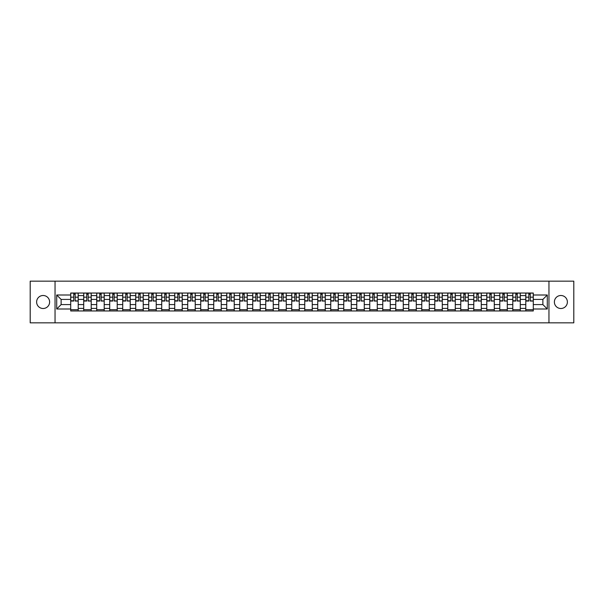 <?xml version="1.0" encoding="UTF-8"?>
<svg xmlns="http://www.w3.org/2000/svg" width="604" height="604" viewBox="0 0 604 604"><rect width="100%" height="100%" fill="white"/><g stroke="black" fill="none" stroke-linecap="round" stroke-linejoin="round"><path stroke-width="0.91" d="M560.882 295.499A6.501 6.501 0 0 0 554.381 302A6.501 6.501 0 0 0 560.882 308.501A6.501 6.501 0 0 0 567.383 302A6.501 6.501 0 0 0 560.882 295.499M43.118 295.499A6.501 6.501 0 0 0 36.617 302A6.501 6.501 0 0 0 43.118 308.501A6.501 6.501 0 0 0 49.619 302A6.501 6.501 0 0 0 43.118 295.499M548.961 322.838L573.8 322.838L573.8 281.162L30.2 281.162L30.2 322.838L548.961 322.838L548.961 281.162M83.707 310.962L83.707 295.582L78.21 295.582L78.21 310.962M78.21 295.582L78.21 293.038M83.707 295.582L83.707 293.038M91.212 293.038L91.212 310.962M96.715 310.962L96.715 293.038M104.213 293.038L104.213 310.962M109.717 310.962L109.717 293.038M117.214 293.038L117.214 310.962M122.718 310.962L122.718 293.038M130.215 293.038L130.215 310.962M135.719 310.962L135.719 293.038M143.224 293.038L143.224 310.962M148.72 310.962L148.72 293.038M156.225 293.038L156.225 310.962M161.721 310.962L161.721 293.038M169.226 293.038L169.226 310.962M174.73 310.962L174.73 293.038M182.227 293.038L182.227 310.962M187.731 310.962L187.731 293.038M195.228 293.038L195.228 310.962M200.732 310.962L200.732 293.038M208.229 293.038L208.229 310.962M213.733 310.962L213.733 293.038M221.238 293.038L221.238 310.962M226.734 310.962L226.734 293.038M234.239 293.038L234.239 310.962M239.735 310.962L239.735 293.038M247.24 293.038L247.24 310.962M252.744 310.962L252.744 293.038M260.241 293.038L260.241 310.962M265.745 310.962L265.745 293.038M273.242 293.038L273.242 310.962M278.746 310.962L278.746 293.038M286.251 293.038L286.251 310.962M291.747 310.962L291.747 293.038M299.252 293.038L299.252 310.962M304.748 310.962L304.748 293.038M312.253 293.038L312.253 310.962M317.749 310.962L317.749 293.038M325.254 293.038L325.254 310.962M330.758 310.962L330.758 293.038M338.255 293.038L338.255 310.962M343.759 310.962L343.759 293.038M351.256 293.038L351.256 310.962M356.76 310.962L356.76 293.038M364.265 293.038L364.265 310.962M369.761 310.962L369.761 293.038M377.266 293.038L377.266 310.962M382.762 310.962L382.762 293.038M390.267 293.038L390.267 310.962M395.771 310.962L395.771 293.038M403.268 293.038L403.268 310.962M408.772 310.962L408.772 293.038M416.269 293.038L416.269 310.962M421.773 310.962L421.773 293.038M429.27 293.038L429.27 310.962M434.774 310.962L434.774 293.038M442.279 293.038L442.279 310.962M447.775 310.962L447.775 293.038M455.28 293.038L455.28 310.962M460.776 310.962L460.776 293.038M468.281 293.038L468.281 310.962M473.785 310.962L473.785 293.038M481.282 293.038L481.282 310.962M486.786 310.962L486.786 293.038M494.283 293.038L494.283 310.962M499.787 310.962L499.787 293.038M507.284 293.038L507.284 310.962M512.788 310.962L512.788 293.038M520.293 293.038L520.293 310.962M525.79 310.962L525.79 293.038M525.79 304.582L520.293 304.582M512.788 304.582L507.284 304.582M499.787 304.582L494.283 304.582M486.786 304.582L481.282 304.582M473.785 304.582L468.281 304.582M460.776 304.582L455.28 304.582M447.775 304.582L442.279 304.582M434.774 304.582L429.27 304.582M421.773 304.582L416.269 304.582M408.772 304.582L403.268 304.582M395.771 304.582L390.267 304.582M382.762 304.582L377.266 304.582M369.761 304.582L364.265 304.582M356.76 304.582L351.256 304.582M343.759 304.582L338.255 304.582M330.758 304.582L325.254 304.582M317.749 304.582L312.253 304.582M304.748 304.582L299.252 304.582M291.747 304.582L286.251 304.582M278.746 304.582L273.242 304.582M265.745 304.582L260.241 304.582M252.744 304.582L247.24 304.582M239.735 304.582L234.239 304.582M226.734 304.582L221.238 304.582M213.733 304.582L208.229 304.582M200.732 304.582L195.228 304.582M187.731 304.582L182.227 304.582M174.73 304.582L169.226 304.582M161.721 304.582L156.225 304.582M148.72 304.582L143.224 304.582M135.719 304.582L130.215 304.582M122.718 304.582L117.214 304.582M109.717 304.582L104.213 304.582M96.715 304.582L91.212 304.582M83.707 304.582L78.21 304.582M525.79 299.418L520.293 299.418M512.788 299.418L507.284 299.418M499.787 299.418L494.283 299.418M486.786 299.418L481.282 299.418M473.785 299.418L468.281 299.418M460.776 299.418L455.28 299.418M447.775 299.418L442.279 299.418M434.774 299.418L429.27 299.418M421.773 299.418L416.269 299.418M408.772 299.418L403.268 299.418M395.771 299.418L390.267 299.418M382.762 299.418L377.266 299.418M369.761 299.418L364.265 299.418M356.76 299.418L351.256 299.418M343.759 299.418L338.255 299.418M330.758 299.418L325.254 299.418M317.749 299.418L312.253 299.418M304.748 299.418L299.252 299.418M291.747 299.418L286.251 299.418M278.746 299.418L273.242 299.418M265.745 299.418L260.241 299.418M252.744 299.418L247.24 299.418M239.735 299.418L234.239 299.418M226.734 299.418L221.238 299.418M213.733 299.418L208.229 299.418M200.732 299.418L195.228 299.418M187.731 299.418L182.227 299.418M174.73 299.418L169.226 299.418M161.721 299.418L156.225 299.418M148.72 299.418L143.224 299.418M135.719 299.418L130.215 299.418M122.718 299.418L117.214 299.418M109.717 299.418L104.213 299.418M96.715 299.418L91.212 299.418M83.707 299.418L78.21 299.418M61.125 304.582L70.706 304.582L70.706 299.418L61.125 299.418L61.125 304.582L56.708 308.999L56.708 295.001L70.706 295.001L70.706 299.418M533.294 299.418L533.294 304.582L542.875 304.582L542.875 299.418L533.294 299.418L533.294 293.038L70.706 293.038L70.706 295.001M533.294 295.001L547.292 295.001L547.292 308.999L533.294 308.999L533.294 304.582M70.706 304.582L70.706 310.962L533.294 310.962L533.294 308.999M70.706 308.999L56.708 308.999M55.04 322.838L55.04 281.162M78.21 309.709L70.706 309.709M73.748 294.291L75.168 294.291M91.212 309.709L83.707 309.709M86.75 294.291L88.169 294.291M104.213 309.709L96.715 309.709M99.758 294.291L101.17 294.291M117.214 309.709L109.717 309.709M112.759 294.291L114.171 294.291M130.215 309.709L122.718 309.709M125.76 294.291L127.18 294.291M143.224 309.709L135.719 309.709M138.761 294.291L140.181 294.291M156.225 309.709L148.72 309.709M151.763 294.291L153.182 294.291M169.226 309.709L161.721 309.709M164.764 294.291L166.183 294.291M182.227 309.709L174.73 309.709M177.772 294.291L179.184 294.291M195.228 309.709L187.731 309.709M190.773 294.291L192.185 294.291M208.229 309.709L200.732 309.709M203.774 294.291L205.194 294.291M221.238 309.709L213.733 309.709M216.776 294.291L218.195 294.291M234.239 309.709L226.734 309.709M229.777 294.291L231.196 294.291M247.24 309.709L239.735 309.709M242.778 294.291L244.197 294.291M260.241 309.709L252.744 309.709M255.786 294.291L257.198 294.291M273.242 309.709L265.745 309.709M268.788 294.291L270.199 294.291M286.251 309.709L278.746 309.709M281.789 294.291L283.208 294.291M299.252 309.709L291.747 309.709M294.79 294.291L296.209 294.291M312.253 309.709L304.748 309.709M307.791 294.291L309.21 294.291M325.254 309.709L317.749 309.709M320.792 294.291L322.211 294.291M338.255 309.709L330.758 309.709M333.801 294.291L335.212 294.291M351.256 309.709L343.759 309.709M346.802 294.291L348.214 294.291M364.265 309.709L356.76 309.709M359.803 294.291L361.222 294.291M377.266 309.709L369.761 309.709M372.804 294.291L374.223 294.291M390.267 309.709L382.762 309.709M385.805 294.291L387.224 294.291M403.268 309.709L395.771 309.709M398.806 294.291L400.226 294.291M416.269 309.709L408.772 309.709M411.815 294.291L413.227 294.291M429.27 309.709L421.773 309.709M424.816 294.291L426.228 294.291M442.279 309.709L434.774 309.709M437.817 294.291L439.236 294.291M455.28 309.709L447.775 309.709M450.818 294.291L452.237 294.291M468.281 309.709L460.776 309.709M463.819 294.291L465.239 294.291M481.282 309.709L473.785 309.709M476.82 294.291L478.24 294.291M494.283 309.709L486.786 309.709M489.829 294.291L491.241 294.291M507.284 309.709L499.787 309.709M502.83 294.291L504.242 294.291M520.293 309.709L512.788 309.709M515.831 294.291L517.25 294.291M533.294 309.709L525.79 309.709M528.832 294.291L530.252 294.291M56.708 295.001L61.125 299.418M542.875 304.582L547.292 308.999M542.875 299.418L547.292 295.001M75.168 300.754L78.165 301.041L75.168 301.041L75.168 293.121L78.165 293.121L76.497 293.121M78.165 300.754L78.165 293.121M73.748 294.208L75.168 294.208M72.42 293.121L70.751 293.121L70.751 301.041L73.748 301.041L73.748 293.121L72.54 293.121M70.751 293.121L76.376 293.121M88.169 300.754L91.166 301.041L88.169 301.041L88.169 293.121L91.166 293.121L89.505 293.121M91.166 300.754L91.166 293.121M86.75 294.208L88.169 294.208M85.421 293.121L83.752 293.121L83.752 301.041L86.75 301.041L86.75 293.121L85.541 293.121M83.752 293.121L89.377 293.121M101.17 300.754L104.175 301.041L101.17 301.041L101.17 293.121L104.175 293.121L102.506 293.121M104.175 300.754L104.175 293.121M99.758 294.208L101.17 294.208M98.422 293.121L96.753 293.121L96.753 301.041L99.758 301.041L99.758 293.121L98.543 293.121M96.753 293.121L102.378 293.121M114.171 300.754L117.176 301.041L114.171 301.041L114.171 293.121L117.176 293.121L115.507 293.121M117.176 300.754L117.176 293.121M112.759 294.208L114.171 294.208M111.423 293.121L109.754 293.121L109.754 301.041L112.759 301.041L112.759 293.121L111.551 293.121M109.754 293.121L115.379 293.121M127.18 300.754L130.177 301.041L127.18 301.041L127.18 293.121L130.177 293.121L128.509 293.121M130.177 300.754L130.177 293.121M125.76 294.208L127.18 294.208M124.424 293.121L122.755 293.121L122.755 301.041L125.76 301.041L125.76 293.121L124.552 293.121M122.755 293.121L128.388 293.121M140.181 300.754L143.178 301.041L140.181 301.041L140.181 293.121L143.178 293.121L141.51 293.121M143.178 300.754L143.178 293.121M138.761 294.208L140.181 294.208M137.425 293.121L135.764 293.121L135.764 301.041L138.761 301.041L138.761 293.121L137.553 293.121M135.764 293.121L141.389 293.121M153.182 300.754L156.179 301.041L153.182 301.041L153.182 293.121L156.179 293.121L154.518 293.121M156.179 300.754L156.179 293.121M151.763 294.208L153.182 294.208M150.434 293.121L148.765 293.121L148.765 301.041L151.763 301.041L151.763 293.121L150.555 293.121M148.765 293.121L154.39 293.121M166.183 300.754L169.18 301.041L166.183 301.041L166.183 293.121L169.18 293.121L167.519 293.121M169.18 300.754L169.18 293.121M164.764 294.208L166.183 294.208M163.435 293.121L161.766 293.121L161.766 301.041L164.764 301.041L164.764 293.121L163.556 293.121M161.766 293.121L167.391 293.121M179.184 300.754L182.189 301.041L179.184 301.041L179.184 293.121L182.189 293.121L180.52 293.121M182.189 300.754L182.189 293.121M177.772 294.208L179.184 294.208M176.436 293.121L174.767 293.121L174.767 301.041L177.772 301.041L177.772 293.121L176.557 293.121M174.767 293.121L180.392 293.121M192.185 300.754L195.19 301.041L192.185 301.041L192.185 293.121L195.19 293.121L193.522 293.121M195.19 300.754L195.19 293.121M190.773 294.208L192.185 294.208M189.437 293.121L187.768 293.121L187.768 301.041L190.773 301.041L190.773 293.121L189.565 293.121M187.768 293.121L193.393 293.121M205.194 300.754L208.191 301.041L205.194 301.041L205.194 293.121L208.191 293.121L206.523 293.121M208.191 300.754L208.191 293.121M203.774 294.208L205.194 294.208M202.438 293.121L200.77 293.121L200.77 301.041L203.774 301.041L203.774 293.121L202.567 293.121M200.77 293.121L206.402 293.121M218.195 300.754L221.192 301.041L218.195 301.041L218.195 293.121L221.192 293.121L219.524 293.121M221.192 300.754L221.192 293.121M216.776 294.208L218.195 294.208M215.439 293.121L213.778 293.121L213.778 301.041L216.776 301.041L216.776 293.121L215.568 293.121M213.778 293.121L219.403 293.121M231.196 300.754L234.193 301.041L231.196 301.041L231.196 293.121L234.193 293.121L232.532 293.121M234.193 300.754L234.193 293.121M229.777 294.208L231.196 294.208M228.448 293.121L226.779 293.121L226.779 301.041L229.777 301.041L229.777 293.121L228.569 293.121M226.779 293.121L232.404 293.121M244.197 300.754L247.195 301.041L244.197 301.041L244.197 293.121L247.195 293.121L245.534 293.121M247.195 300.754L247.195 293.121M242.778 294.208L244.197 294.208M241.449 293.121L239.78 293.121L239.78 301.041L242.778 301.041L242.778 293.121L241.57 293.121M239.78 293.121L245.405 293.121M257.198 300.754L260.203 301.041L257.198 301.041L257.198 293.121L260.203 293.121L258.535 293.121M260.203 300.754L260.203 293.121M255.786 294.208L257.198 294.208M254.45 293.121L252.782 293.121L252.782 301.041L255.786 301.041L255.786 293.121L254.571 293.121M252.782 293.121L258.406 293.121M270.199 300.754L273.204 301.041L270.199 301.041L270.199 293.121L273.204 293.121L271.536 293.121M273.204 300.754L273.204 293.121M268.788 294.208L270.199 294.208M267.451 293.121L265.783 293.121L265.783 301.041L268.788 301.041L268.788 293.121L267.58 293.121M265.783 293.121L271.407 293.121M283.208 300.754L286.205 301.041L283.208 301.041L283.208 293.121L286.205 293.121L284.537 293.121M286.205 300.754L286.205 293.121M281.789 294.208L283.208 294.208M280.452 293.121L278.784 293.121L278.784 301.041L281.789 301.041L281.789 293.121L280.581 293.121M278.784 293.121L284.416 293.121M296.209 300.754L299.207 301.041L296.209 301.041L296.209 293.121L299.207 293.121L297.538 293.121M299.207 300.754L299.207 293.121M294.79 294.208L296.209 294.208M293.453 293.121L291.792 293.121L291.792 301.041L294.79 301.041L294.79 293.121L293.582 293.121M291.792 293.121L297.417 293.121M309.21 300.754L312.208 301.041L309.21 301.041L309.21 293.121L312.208 293.121L310.547 293.121M312.208 300.754L312.208 293.121M307.791 294.208L309.21 294.208M306.462 293.121L304.793 293.121L304.793 301.041L307.791 301.041L307.791 293.121L306.583 293.121M304.793 293.121L310.418 293.121M322.211 300.754L325.216 301.041L322.211 301.041L322.211 293.121L325.216 293.121L323.548 293.121M325.216 300.754L325.216 293.121M320.792 294.208L322.211 294.208M319.463 293.121L317.795 293.121L317.795 301.041L320.792 301.041L320.792 293.121L319.584 293.121M317.795 293.121L323.419 293.121M335.212 300.754L338.217 301.041L335.212 301.041L335.212 293.121L338.217 293.121L336.549 293.121M338.217 300.754L338.217 293.121M333.801 294.208L335.212 294.208M332.464 293.121L330.796 293.121L330.796 301.041L333.801 301.041L333.801 293.121L332.593 293.121M330.796 293.121L336.42 293.121M348.214 300.754L351.218 301.041L348.214 301.041L348.214 293.121L351.218 293.121L349.55 293.121M351.218 300.754L351.218 293.121M346.802 294.208L348.214 294.208M345.465 293.121L343.797 293.121L343.797 301.041L346.802 301.041L346.802 293.121L345.594 293.121M343.797 293.121L349.429 293.121M361.222 300.754L364.22 301.041L361.222 301.041L361.222 293.121L364.22 293.121L362.551 293.121M364.22 300.754L364.22 293.121M359.803 294.208L361.222 294.208M358.466 293.121L356.805 293.121L356.805 301.041L359.803 301.041L359.803 293.121L358.595 293.121M356.805 293.121L362.43 293.121M374.223 300.754L377.221 301.041L374.223 301.041L374.223 293.121L377.221 293.121L375.552 293.121M377.221 300.754L377.221 293.121M372.804 294.208L374.223 294.208M371.468 293.121L369.807 293.121L369.807 301.041L372.804 301.041L372.804 293.121L371.596 293.121M369.807 293.121L375.431 293.121M387.224 300.754L390.222 301.041L387.224 301.041L387.224 293.121L390.222 293.121L388.561 293.121M390.222 300.754L390.222 293.121M385.805 294.208L387.224 294.208M384.476 293.121L382.808 293.121L382.808 301.041L385.805 301.041L385.805 293.121L384.597 293.121M382.808 293.121L388.432 293.121M400.226 300.754L403.23 301.041L400.226 301.041L400.226 293.121L403.23 293.121L401.562 293.121M403.23 300.754L403.23 293.121M398.806 294.208L400.226 294.208M397.477 293.121L395.809 293.121L395.809 301.041L398.806 301.041L398.806 293.121L397.598 293.121M395.809 293.121L401.434 293.121M413.227 300.754L416.231 301.041L413.227 301.041L413.227 293.121L416.231 293.121L414.563 293.121M416.231 300.754L416.231 293.121M411.815 294.208L413.227 294.208M410.478 293.121L408.81 293.121L408.81 301.041L411.815 301.041L411.815 293.121L410.607 293.121M408.81 293.121L414.435 293.121M426.228 300.754L429.233 301.041L426.228 301.041L426.228 293.121L429.233 293.121L427.564 293.121M429.233 300.754L429.233 293.121M424.816 294.208L426.228 294.208M423.479 293.121L421.811 293.121L421.811 301.041L424.816 301.041L424.816 293.121L423.608 293.121M421.811 293.121L427.443 293.121M439.236 300.754L442.234 301.041L439.236 301.041L439.236 293.121L442.234 293.121L440.565 293.121M442.234 300.754L442.234 293.121M437.817 294.208L439.236 294.208M436.481 293.121L434.82 293.121L434.82 301.041L437.817 301.041L437.817 293.121L436.609 293.121M434.82 293.121L440.444 293.121M452.237 300.754L455.235 301.041L452.237 301.041L452.237 293.121L455.235 293.121L453.566 293.121M455.235 300.754L455.235 293.121M450.818 294.208L452.237 294.208M449.482 293.121L447.821 293.121L447.821 301.041L450.818 301.041L450.818 293.121L449.61 293.121M447.821 293.121L453.445 293.121M465.239 300.754L468.236 301.041L465.239 301.041L465.239 293.121L468.236 293.121L466.575 293.121M468.236 300.754L468.236 293.121M463.819 294.208L465.239 294.208M462.49 293.121L460.822 293.121L460.822 301.041L463.819 301.041L463.819 293.121L462.611 293.121M460.822 293.121L466.447 293.121M478.24 300.754L481.245 301.041L478.24 301.041L478.24 293.121L481.245 293.121L479.576 293.121M481.245 300.754L481.245 293.121M476.82 294.208L478.24 294.208M475.491 293.121L473.823 293.121L473.823 301.041L476.82 301.041L476.82 293.121L475.612 293.121M473.823 293.121L479.448 293.121M491.241 300.754L494.246 301.041L491.241 301.041L491.241 293.121L494.246 293.121L492.577 293.121M494.246 300.754L494.246 293.121M489.829 294.208L491.241 294.208M488.493 293.121L486.824 293.121L486.824 301.041L489.829 301.041L489.829 293.121L488.621 293.121M486.824 293.121L492.449 293.121M504.242 300.754L507.247 301.041L504.242 301.041L504.242 293.121L507.247 293.121L505.578 293.121M507.247 300.754L507.247 293.121M502.83 294.208L504.242 294.208M501.494 293.121L499.825 293.121L499.825 301.041L502.83 301.041L502.83 293.121L501.622 293.121M499.825 293.121L505.457 293.121M517.25 300.754L520.248 301.041L517.25 301.041L517.25 293.121L520.248 293.121L518.579 293.121M520.248 300.754L520.248 293.121M515.831 294.208L517.25 294.208M514.495 293.121L512.834 293.121L512.834 301.041L515.831 301.041L515.831 293.121L514.623 293.121M512.834 293.121L518.459 293.121M530.252 300.754L533.249 301.041L530.252 301.041L530.252 293.121L533.249 293.121L531.58 293.121M533.249 300.754L533.249 293.121M528.832 294.208L530.252 294.208M527.503 293.121L525.835 293.121L525.835 301.041L528.832 301.041L528.832 293.121L527.624 293.121M525.835 293.121L531.46 293.121M512.788 295.582L507.284 295.582M499.787 295.582L494.283 295.582M486.786 295.582L481.282 295.582M473.785 295.582L468.281 295.582M460.776 295.582L455.28 295.582M447.775 295.582L442.279 295.582M434.774 295.582L429.27 295.582M421.773 295.582L416.269 295.582M408.772 295.582L403.268 295.582M395.771 295.582L390.267 295.582M382.762 295.582L377.266 295.582M369.761 295.582L364.265 295.582M356.76 295.582L351.256 295.582M343.759 295.582L338.255 295.582M330.758 295.582L325.254 295.582M317.749 295.582L312.253 295.582M304.748 295.582L299.252 295.582M291.747 295.582L286.251 295.582M278.746 295.582L273.242 295.582M265.745 295.582L260.241 295.582M252.744 295.582L247.24 295.582M239.735 295.582L234.239 295.582M226.734 295.582L221.238 295.582M213.733 295.582L208.229 295.582M200.732 295.582L195.228 295.582M187.731 295.582L182.227 295.582M174.73 295.582L169.226 295.582M161.721 295.582L156.225 295.582M148.72 295.582L143.224 295.582M135.719 295.582L130.215 295.582M122.718 295.582L117.214 295.582M109.717 295.582L104.213 295.582M96.715 295.582L91.212 295.582M525.79 295.582L520.293 295.582M512.788 308.418L507.284 308.418M499.787 308.418L494.283 308.418M486.786 308.418L481.282 308.418M473.785 308.418L468.281 308.418M460.776 308.418L455.28 308.418M447.775 308.418L442.279 308.418M434.774 308.418L429.27 308.418M421.773 308.418L416.269 308.418M408.772 308.418L403.268 308.418M395.771 308.418L390.267 308.418M382.762 308.418L377.266 308.418M369.761 308.418L364.265 308.418M356.76 308.418L351.256 308.418M343.759 308.418L338.255 308.418M330.758 308.418L325.254 308.418M317.749 308.418L312.253 308.418M304.748 308.418L299.252 308.418M291.747 308.418L286.251 308.418M278.746 308.418L273.242 308.418M265.745 308.418L260.241 308.418M252.744 308.418L247.24 308.418M239.735 308.418L234.239 308.418M226.734 308.418L221.238 308.418M213.733 308.418L208.229 308.418M200.732 308.418L195.228 308.418M187.731 308.418L182.227 308.418M174.73 308.418L169.226 308.418M161.721 308.418L156.225 308.418M148.72 308.418L143.224 308.418M135.719 308.418L130.215 308.418M122.718 308.418L117.214 308.418M109.717 308.418L104.213 308.418M96.715 308.418L91.212 308.418M83.707 308.418L78.21 308.418M525.79 308.418L520.293 308.418M75.168 297.168L78.165 297.168M70.751 300.754L73.748 300.754M70.751 297.168L73.748 297.168M88.169 297.168L91.166 297.168M83.752 300.754L86.75 300.754M83.752 297.168L86.75 297.168M101.17 297.168L104.175 297.168M96.753 300.754L99.758 300.754M96.753 297.168L99.758 297.168M114.171 297.168L117.176 297.168M109.754 300.754L112.759 300.754M109.754 297.168L112.759 297.168M127.18 297.168L130.177 297.168M122.755 300.754L125.76 300.754M122.755 297.168L125.76 297.168M140.181 297.168L143.178 297.168M135.764 300.754L138.761 300.754M135.764 297.168L138.761 297.168M153.182 297.168L156.179 297.168M148.765 300.754L151.763 300.754M148.765 297.168L151.763 297.168M166.183 297.168L169.18 297.168M161.766 300.754L164.764 300.754M161.766 297.168L164.764 297.168M179.184 297.168L182.189 297.168M174.767 300.754L177.772 300.754M174.767 297.168L177.772 297.168M192.185 297.168L195.19 297.168M187.768 300.754L190.773 300.754M187.768 297.168L190.773 297.168M205.194 297.168L208.191 297.168M200.77 300.754L203.774 300.754M200.77 297.168L203.774 297.168M218.195 297.168L221.192 297.168M213.778 300.754L216.776 300.754M213.778 297.168L216.776 297.168M231.196 297.168L234.193 297.168M226.779 300.754L229.777 300.754M226.779 297.168L229.777 297.168M244.197 297.168L247.195 297.168M239.78 300.754L242.778 300.754M239.78 297.168L242.778 297.168M257.198 297.168L260.203 297.168M252.782 300.754L255.786 300.754M252.782 297.168L255.786 297.168M270.199 297.168L273.204 297.168M265.783 300.754L268.788 300.754M265.783 297.168L268.788 297.168M283.208 297.168L286.205 297.168M278.784 300.754L281.789 300.754M278.784 297.168L281.789 297.168M296.209 297.168L299.207 297.168M291.792 300.754L294.79 300.754M291.792 297.168L294.79 297.168M309.21 297.168L312.208 297.168M304.793 300.754L307.791 300.754M304.793 297.168L307.791 297.168M322.211 297.168L325.216 297.168M317.795 300.754L320.792 300.754M317.795 297.168L320.792 297.168M335.212 297.168L338.217 297.168M330.796 300.754L333.801 300.754M330.796 297.168L333.801 297.168M348.214 297.168L351.218 297.168M343.797 300.754L346.802 300.754M343.797 297.168L346.802 297.168M361.222 297.168L364.22 297.168M356.805 300.754L359.803 300.754M356.805 297.168L359.803 297.168M374.223 297.168L377.221 297.168M369.807 300.754L372.804 300.754M369.807 297.168L372.804 297.168M387.224 297.168L390.222 297.168M382.808 300.754L385.805 300.754M382.808 297.168L385.805 297.168M400.226 297.168L403.23 297.168M395.809 300.754L398.806 300.754M395.809 297.168L398.806 297.168M413.227 297.168L416.231 297.168M408.81 300.754L411.815 300.754M408.81 297.168L411.815 297.168M426.228 297.168L429.233 297.168M421.811 300.754L424.816 300.754M421.811 297.168L424.816 297.168M439.236 297.168L442.234 297.168M434.82 300.754L437.817 300.754M434.82 297.168L437.817 297.168M452.237 297.168L455.235 297.168M447.821 300.754L450.818 300.754M447.821 297.168L450.818 297.168M465.239 297.168L468.236 297.168M460.822 300.754L463.819 300.754M460.822 297.168L463.819 297.168M478.24 297.168L481.245 297.168M473.823 300.754L476.82 300.754M473.823 297.168L476.82 297.168M491.241 297.168L494.246 297.168M486.824 300.754L489.829 300.754M486.824 297.168L489.829 297.168M504.242 297.168L507.247 297.168M499.825 300.754L502.83 300.754M499.825 297.168L502.83 297.168M517.25 297.168L520.248 297.168M512.834 300.754L515.831 300.754M512.834 297.168L515.831 297.168M530.252 297.168L533.249 297.168M525.835 300.754L528.832 300.754M525.835 297.168L528.832 297.168"/></g></svg>
